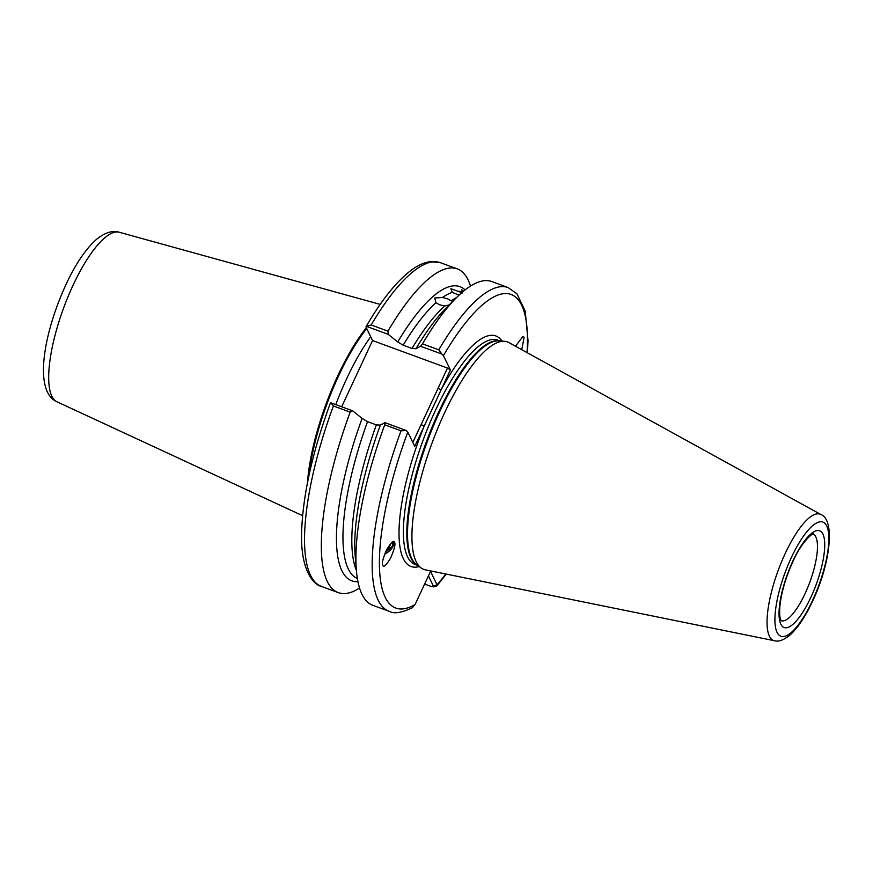 <?xml version="1.0" encoding="UTF-8"?>
<svg xmlns="http://www.w3.org/2000/svg" width="873" height="873" viewBox="0 0 873 873"><rect width="100%" height="100%" fill="white"/><g stroke="black" fill="none" stroke-linecap="round" stroke-linejoin="round"><path stroke-width="1.31" d="M462.526 292.957L450.904 288.712L452.247 292.379L459.1 295.118M449.224 304.895L444.772 305.954L439.785 304.841L435.943 302.713L434.699 297.988L442.458 297.497L447.413 298.752L452.585 301.545M393.723 541.718A11.393 6.427 -35.6 0 1 384.666 554.137M394.487 542.417C395.764 543.726 394.498 548.899 390.668 557.945C386.062 565.398 383.454 567.81 382.832 565.213C381.556 563.903 382.832 558.731 386.652 549.674C391.257 542.231 393.865 539.809 394.487 542.417L394.334 542.155M515.452 346.21L522.916 336.487L524.127 337.207L521.738 349.68M341.67 406.774L372.553 340.546L366.082 327.222L366.474 326.371L366.082 327.222M444.706 412.558A121.172 35.902 -69.8 0 1 504.485 341.288A121.172 35.902 -69.8 0 1 508.904 342.609L820.915 514.535A67.297 19.937 -69.8 0 0 785.253 553.395A67.297 19.937 -69.8 0 0 774.558 640.749L425.435 569.862A121.172 35.902 -69.8 0 1 421.212 568.007A121.172 35.902 -69.8 0 1 444.706 412.558M527.03 352.594A167.027 49.477 110.2 0 0 443.44 355.638L450.392 369.934L414.751 446.354L407.811 432.059A167.027 49.477 110.2 0 0 415.111 604.465L430.52 571.411L437.046 584.855L436.686 586.165L433.095 586.929L433.51 586.34L428.436 575.885M386.641 549.706L389.052 547.589L391.279 542.908M438.792 349.822A172.45 51.092 -69.8 0 1 508.075 287.544L491.772 281.553A172.45 51.092 110.2 0 0 456.699 297.431A172.45 51.092 110.2 0 0 422.488 343.842L438.792 349.822L441.869 354.067L420.579 346.243L415.985 348.687L412.001 348.458L403.173 345.217L397.728 341.976L388.256 334.37L366.474 326.371L371.156 324.985L387.939 331.151L388.256 334.37M384.731 424.813A172.45 51.092 110.2 0 0 356.402 570.505A172.45 51.092 110.2 0 0 372.858 605.316L389.162 611.307A172.45 51.092 -69.8 0 1 401.034 430.804L384.731 424.813L384.949 422.674L406.229 430.487L407.811 432.059M356.402 570.505L355.191 555.905A156.703 46.422 110.2 0 1 380.344 425.107L384.949 422.674M352.616 410.801L350.182 412.121L333.399 405.956L330.845 402.802L352.616 410.801L362.099 418.407L367.533 421.637L376.361 424.889L380.344 425.107M350.182 412.121A172.45 51.092 110.2 0 0 338.309 592.625A172.45 51.092 110.2 0 0 357.395 589.406L359.469 587.758M362.099 418.407A156.703 46.422 110.2 0 0 357.952 581.669M389.162 611.307C393.919 614.046 401.689 612.835 412.438 607.673L415.111 604.465M406.229 430.487L401.034 430.804M330.441 403.642L330.845 402.802M420.579 346.243L422.488 343.842M456.699 297.431L446.321 307.776A156.703 46.422 110.2 0 0 415.985 348.687L415.93 348.818M470.503 286.082A172.45 51.092 110.2 0 0 457.223 268.862A172.45 51.092 110.2 0 0 387.939 331.151M465.102 289.923A156.703 46.422 110.2 0 0 397.728 341.976M462.668 291.92L461.588 289.607L463.541 291.189M443.44 355.638L441.869 354.067M372.553 340.546L447.489 368.068L450.392 369.934M412.831 442.404L447.489 368.068M424.627 584.048L431.655 586.623L437.046 584.855A167.027 49.477 110.2 0 0 445.721 573.987M421.179 424.485L424.082 426.34A122.809 36.382 -69.8 0 0 419.215 566.555M438.148 388.092L441.051 389.947A122.809 36.382 -69.8 0 1 502.03 341.103M392.523 541.958L392.523 546.236L385.32 552.511M781.259 620.736A46.138 13.662 110.2 0 0 804.982 593.804A46.138 13.662 110.2 0 0 813.069 534.134M792.968 560.826A51.562 15.277 -69.8 0 1 822.912 534.08A51.562 15.277 -69.8 0 1 810.788 597.514A51.562 15.277 -69.8 0 1 780.855 624.271A51.562 15.277 -69.8 0 1 792.968 560.826M812.392 600.82A60.859 18.027 110.2 0 0 826.698 525.95A60.859 18.027 110.2 0 0 791.364 557.52A60.859 18.027 110.2 0 0 777.068 632.39A60.859 18.027 110.2 0 0 812.392 600.82M335.789 404.614A113.97 33.763 -69.8 0 1 346.69 378.664A113.97 33.763 -69.8 0 1 370.709 336.76M56.996 401.798C33.261 391.53 43.65 333.017 65.933 284.642C75.471 264.17 85.609 249.121 96.368 239.486C104.902 232.556 112.541 230.145 119.274 232.251A90.334 26.757 110.2 0 0 73.136 285.1A90.334 26.757 110.2 0 0 56.996 401.798L302.582 515.681M366.725 328.554A113.97 33.763 110.2 0 0 338.691 375.728A113.97 33.763 110.2 0 0 308.867 475.992M307.482 482.704A113.937 33.752 -69.8 0 1 337.938 375.455A113.937 33.752 -69.8 0 1 366.354 327.801M421.212 568.007L416.694 564.733A119.656 35.444 -69.8 0 1 439.894 411.238A119.656 35.444 -69.8 0 1 498.92 340.863L504.485 341.288M417.327 565.191A119.546 35.411 -69.8 0 1 439.163 410.997A119.546 35.411 -69.8 0 1 499.694 340.917M417.6 565.388L415.188 564.504A119.546 35.411 -69.8 0 1 435.747 409.743A119.546 35.411 -69.8 0 1 497.621 340.066L500.033 340.95M452.247 292.379A152.644 45.221 110.2 0 0 442.458 297.497M451.286 300.738A152.644 45.221 -69.8 0 1 456.655 297.486M435.943 302.713A152.644 45.221 110.2 0 0 403.173 345.217M412.001 348.458A152.644 45.221 -69.8 0 1 444.772 305.954M462.614 291.964A152.644 45.221 110.2 0 0 457.67 291.353M367.533 421.637A152.644 45.221 110.2 0 0 357.373 578.504M356.402 570.44A152.644 45.221 -69.8 0 1 376.361 424.889M333.399 405.956A172.45 51.092 110.2 0 0 321.526 586.46L338.309 592.625M366.038 326.644C381.828 299.581 397.171 280.571 412.056 269.615C418.069 265.239 423.972 262.598 429.767 261.693L440.439 262.697A172.45 51.092 110.2 0 0 371.156 324.985M812.927 534.08L813.134 534.123C815.404 531.69 803.127 538.445 793.022 561.328C785.853 577.14 781.488 591.959 779.927 605.797C778.792 620.528 781.793 620.987 781.302 620.79L781.106 620.692M774.558 640.749C778.432 641.971 783.452 640.193 789.596 635.424C797.584 628.298 805.201 616.971 812.457 601.432C829.939 565.115 835.668 520.002 820.915 514.535M119.274 232.251L380.192 304.393M436.686 586.165L446.201 574.085M321.526 586.46C312.829 584.528 300.563 569.283 301.589 533.076C302.658 495.897 312.25 452.585 330.365 403.13M440.439 262.697L457.223 268.862M508.075 287.544L516.881 293.71L525.219 311.148L528.012 340.59L527.467 352.834"/></g></svg>
